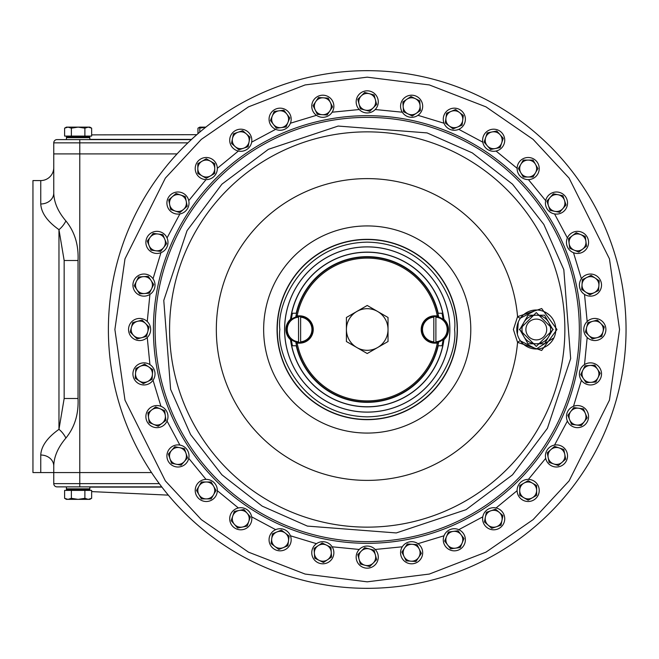 <?xml version="1.0" encoding="UTF-8"?>
<svg xmlns="http://www.w3.org/2000/svg" width="659" height="659" viewBox="0 0 659 659"><rect width="100%" height="100%" fill="white"/><g stroke="black" fill="none" stroke-linecap="round" stroke-linejoin="round"><path stroke-width="0.99" d="M246.334 133.892A8.452 8.452 0 0 1 249.053 141.891L250.008 137.105L242.669 130.671L233.426 133.81L231.515 143.382L238.855 149.815L248.105 146.685L249.053 141.891A8.452 8.452 0 0 1 235.189 146.603A8.452 8.452 0 0 1 238.047 132.237A8.452 8.452 0 0 1 246.334 133.892M626.05 329.5A258.83 258.83 0 0 0 367.22 70.67A258.83 258.83 0 0 0 108.389 329.5A258.83 258.83 0 0 0 367.22 588.33A258.83 258.83 0 0 0 626.05 329.5A258.83 258.83 0 0 1 367.22 588.33A258.83 258.83 0 0 1 108.389 329.5M155.104 329.5A212.116 212.116 0 0 1 367.22 117.384A212.116 212.116 0 0 1 579.335 329.5A212.116 212.116 0 0 1 367.22 541.616A212.116 212.116 0 0 1 155.104 329.5M517.562 316.649L541.698 308.536L556.979 329.5L541.665 350.473L517.562 342.351L513.386 329.5L517.562 316.649A150.886 150.886 0 0 0 360.786 178.746A150.886 150.886 0 0 0 216.333 329.5A150.886 150.886 0 0 0 360.786 480.254A150.886 150.886 0 0 0 517.562 342.351A2.603 0.535 144.2 0 1 520.47 340.901L536.302 349.006A19.506 19.506 0 0 1 516.796 329.5A19.506 19.506 0 0 1 536.302 309.994L520.47 318.099A2.603 0.535 35.8 0 1 517.562 316.649M536.302 349.006A19.506 19.506 0 0 0 555.817 329.5A19.506 19.506 0 0 0 536.302 309.994A19.506 19.506 0 0 1 555.817 329.5A19.506 19.506 0 0 1 536.302 349.006L553.955 337.812M550.043 315.645L547.176 313.297M546.69 312.984L543.972 311.559M367.22 246.861A82.639 82.639 0 0 0 284.581 329.5A82.639 82.639 0 0 0 367.22 412.139A82.639 82.639 0 0 0 449.858 329.5A82.639 82.639 0 0 0 367.22 246.861M518.287 322.02L517.373 334.204M206.267 481.993L201.39 481.993L196.506 490.444L201.39 498.904L211.152 498.904L216.037 490.444L211.152 481.993L206.267 481.993A8.452 8.452 0 0 1 213.59 494.678A8.452 8.452 0 0 1 198.952 494.678A8.452 8.452 0 0 1 206.267 481.993M570.801 411.455A8.452 8.452 0 0 1 578.61 408.226L573.775 407.583L567.827 415.327L571.567 424.347L581.246 425.623L587.185 417.88L583.454 408.86L578.61 408.226A8.452 8.452 0 0 1 584.212 421.752A8.452 8.452 0 0 1 569.697 419.841A8.452 8.452 0 0 1 570.801 411.455M239.11 510.461A8.452 8.452 0 0 1 247.117 513.18L243.904 509.514L234.324 511.417L231.185 520.659L237.627 527.999L247.199 526.096L250.338 516.854L247.117 513.18A8.452 8.452 0 0 1 242.413 527.043A8.452 8.452 0 0 1 232.759 516.038A8.452 8.452 0 0 1 239.11 510.461M199.776 128.167L205.633 127.121L199.776 127.121L199.776 132.121M177.963 191.991A11.055 11.055 0 0 1 189.018 203.046A11.055 11.055 0 0 1 177.963 214.101A11.055 11.055 0 0 1 166.908 203.046A11.055 11.055 0 0 1 177.963 191.991M367.22 546.056A11.055 11.055 0 0 1 378.274 557.119A11.055 11.055 0 0 1 367.22 568.173A11.055 11.055 0 0 1 356.165 557.119A11.055 11.055 0 0 1 367.22 546.056M567.531 203.046A11.055 11.055 0 0 1 556.476 214.101A11.055 11.055 0 0 1 545.421 203.046A11.055 11.055 0 0 1 556.476 191.991A11.055 11.055 0 0 1 567.531 203.046M438.219 345.761A72.836 72.836 0 0 1 296.221 345.761L291.69 345.761A77.26 77.26 0 0 0 442.749 345.761L438.219 345.761M167.987 416.603A11.055 11.055 0 0 1 156.933 427.658A11.055 11.055 0 0 1 145.878 416.603A11.055 11.055 0 0 1 156.933 405.549A11.055 11.055 0 0 1 167.987 416.603M504.728 140.243A11.055 11.055 0 0 1 493.673 151.298A11.055 11.055 0 0 1 482.619 140.243A11.055 11.055 0 0 1 493.673 129.189A11.055 11.055 0 0 1 504.728 140.243M155.03 373.908A11.055 11.055 0 0 1 143.975 384.963A11.055 11.055 0 0 1 132.92 373.908A11.055 11.055 0 0 1 143.975 362.854A11.055 11.055 0 0 1 155.03 373.908M150.219 237.248A8.452 8.452 0 0 1 158.036 234.011L153.193 233.377L147.254 241.12L150.985 250.14L160.664 251.417L166.612 243.673L162.872 234.653L158.036 234.011A8.452 8.452 0 0 1 163.638 247.545A8.452 8.452 0 0 1 149.123 245.634A8.452 8.452 0 0 1 150.219 237.248M214.727 168.556L214.727 163.671L206.267 158.786L197.815 163.671L197.815 173.432L206.267 178.317L214.727 173.432L214.727 168.556A8.452 8.452 0 0 1 202.041 175.871A8.452 8.452 0 0 1 202.041 161.233A8.452 8.452 0 0 1 214.727 168.556M519.712 490.444L519.712 495.329L528.164 500.214L536.624 495.329L536.624 485.568L528.164 480.683L519.712 485.568L519.712 490.444A8.452 8.452 0 0 1 532.398 483.129A8.452 8.452 0 0 1 532.398 497.767A8.452 8.452 0 0 1 519.712 490.444M206.267 157.493A11.055 11.055 0 0 1 217.33 168.556A11.055 11.055 0 0 1 206.267 179.61A11.055 11.055 0 0 1 195.212 168.556A11.055 11.055 0 0 1 206.267 157.493M299.581 316.493A13.007 13.007 0 0 1 312.588 329.5A13.007 13.007 0 0 1 298.543 342.466A13.007 13.007 0 0 1 286.574 329.5A13.007 13.007 0 0 1 299.581 316.493M298.543 342.037L298.543 341.815A12.356 12.356 0 0 1 287.225 329.5A12.356 12.356 0 0 1 298.543 317.185L298.543 316.534M300.628 316.963L300.628 317.185A12.356 12.356 0 0 1 311.938 329.5A12.356 12.356 0 0 1 300.628 341.815L300.628 342.037M298.543 317.185L298.543 341.815M300.628 341.815L300.628 317.185M251.82 518.757A11.055 11.055 0 0 1 240.766 529.811A11.055 11.055 0 0 1 229.711 518.757A11.055 11.055 0 0 1 240.766 507.702A11.055 11.055 0 0 1 251.82 518.757M536.302 319.096A10.404 10.404 0 0 1 546.706 329.5A10.404 10.404 0 0 1 536.302 339.904A10.404 10.404 0 0 1 525.898 329.5A10.404 10.404 0 0 1 536.302 319.096M356.816 311.476A20.808 20.808 0 0 1 388.027 329.5A20.808 20.808 0 0 1 356.816 347.524A20.808 20.808 0 0 1 356.816 311.476L346.412 317.481L346.412 341.519L367.22 353.529L388.027 341.519L388.027 317.481L367.22 305.471L356.816 311.476M66.419 490.395L66.419 489.612L89.83 489.612L89.83 490.395M71.37 498.319L67.992 499.365L66.419 499.365L64.615 498.319L64.615 490.395L91.642 490.395L91.642 498.319L88.265 499.365L84.887 498.319L78.124 499.365L71.37 498.319L71.37 490.395M84.887 490.395L84.887 498.319M91.033 498.649L89.83 499.365L67.992 499.365L64.615 498.319M171.612 450.385A8.452 8.452 0 0 1 179.61 447.667L174.824 446.711L168.391 454.051L171.529 463.293L181.101 465.196L187.535 457.857L184.405 448.614L179.61 447.667A8.452 8.452 0 0 1 184.322 461.531A8.452 8.452 0 0 1 169.956 458.672A8.452 8.452 0 0 1 171.612 450.385M322.811 95.201A11.055 11.055 0 0 1 333.866 106.256A11.055 11.055 0 0 1 322.811 117.31A11.055 11.055 0 0 1 311.756 106.256A11.055 11.055 0 0 1 322.811 95.201M493.673 507.702A11.055 11.055 0 0 1 504.728 518.757A11.055 11.055 0 0 1 493.673 529.811A11.055 11.055 0 0 1 482.619 518.757A11.055 11.055 0 0 1 493.673 507.702M454.323 528.732A11.055 11.055 0 0 1 465.378 539.787A11.055 11.055 0 0 1 454.323 550.842A11.055 11.055 0 0 1 443.268 539.787A11.055 11.055 0 0 1 454.323 528.732M151.784 409.898A8.452 8.452 0 0 1 160.162 408.794L155.656 406.924L147.913 412.872L149.189 422.551L158.201 426.282L165.953 420.343L164.676 410.664L160.162 408.794A8.452 8.452 0 0 1 162.073 423.309A8.452 8.452 0 0 1 148.547 417.707A8.452 8.452 0 0 1 151.784 409.898M588.561 416.603A11.055 11.055 0 0 1 577.506 427.658A11.055 11.055 0 0 1 566.452 416.603A11.055 11.055 0 0 1 577.506 405.549A11.055 11.055 0 0 1 588.561 416.603M86.84 489.612L89.83 488.83L66.419 488.83L66.419 486.877M69.417 489.612L66.419 488.83L69.417 489.612M89.83 488.83L89.83 486.877L79.772 486.877L161.735 486.877M548.692 336.65A14.309 14.309 0 0 1 523.913 336.65A14.309 14.309 0 0 1 536.302 315.191A14.309 14.309 0 0 1 548.692 336.65L552.827 329.5L544.565 315.191L528.048 315.191L519.786 329.5L528.048 343.809L544.565 343.809L548.692 336.65M447.856 329.5A13.007 13.007 0 0 1 433.811 342.466A13.007 13.007 0 0 1 421.851 329.5A13.007 13.007 0 0 1 435.896 316.534A13.007 13.007 0 0 1 447.856 329.5M435.896 316.534L435.896 317.185A12.356 12.356 0 0 1 447.206 329.5A12.356 12.356 0 0 1 435.896 341.815L435.896 342.466M433.811 342.466L433.811 341.815A12.356 12.356 0 0 1 422.493 329.5A12.356 12.356 0 0 1 433.811 317.185L433.811 316.534M435.896 341.815L435.896 317.185M433.811 317.185L433.811 341.815M461.028 534.638A8.452 8.452 0 0 1 462.132 543.024L464.002 538.518L458.063 530.767L448.384 532.044L444.644 541.064L450.591 548.807L460.27 547.53L462.132 543.024A8.452 8.452 0 0 1 447.618 544.935A8.452 8.452 0 0 1 453.219 531.409A8.452 8.452 0 0 1 461.028 534.638M280.116 528.732A11.055 11.055 0 0 1 291.171 539.787A11.055 11.055 0 0 1 280.116 550.842A11.055 11.055 0 0 1 269.061 539.787A11.055 11.055 0 0 1 280.116 528.732M539.227 168.556A11.055 11.055 0 0 1 528.164 179.61A11.055 11.055 0 0 1 517.109 168.556A11.055 11.055 0 0 1 528.164 157.493A11.055 11.055 0 0 1 539.227 168.556M367.22 258.114A71.386 71.386 0 0 0 297.151 315.842L299.581 315.842A13.658 13.658 0 0 1 313.239 329.5A13.658 13.658 0 0 1 299.581 343.158L297.151 343.158A71.386 71.386 0 0 0 437.288 343.158L434.849 343.158A13.658 13.658 0 0 1 421.2 329.5A13.658 13.658 0 0 1 434.849 315.842L437.288 315.842A71.386 71.386 0 0 0 367.22 258.114M437.288 315.842L438.433 315.842A72.515 72.515 0 0 0 296.006 315.842L297.151 315.842M297.151 343.158L296.006 343.158A72.515 72.515 0 0 0 438.655 341.939M438.433 315.842A72.515 72.515 0 0 1 438.655 317.061M442.016 345.761A76.543 76.543 0 0 0 443.095 339.558M443.095 319.442A76.543 76.543 0 0 0 442.016 313.239M437.288 343.158L438.433 343.158M296.006 315.842A72.515 72.515 0 0 0 295.784 317.061M295.784 341.939A72.515 72.515 0 0 0 296.006 343.158M292.423 313.239A76.543 76.543 0 0 0 291.336 319.442M291.336 339.558A76.543 76.543 0 0 0 292.423 345.761M454.323 108.158A11.055 11.055 0 0 1 465.378 119.213A11.055 11.055 0 0 1 454.323 130.268A11.055 11.055 0 0 1 443.268 119.213A11.055 11.055 0 0 1 454.323 108.158M240.766 129.189A11.055 11.055 0 0 1 251.82 140.243A11.055 11.055 0 0 1 240.766 151.298A11.055 11.055 0 0 1 229.711 140.243A11.055 11.055 0 0 1 240.766 129.189M601.519 285.092A11.055 11.055 0 0 1 590.464 296.146A11.055 11.055 0 0 1 579.401 285.092A11.055 11.055 0 0 1 590.464 274.037A11.055 11.055 0 0 1 601.519 285.092M556.476 444.899A11.055 11.055 0 0 1 567.531 455.954A11.055 11.055 0 0 1 556.476 467.009A11.055 11.055 0 0 1 545.421 455.954A11.055 11.055 0 0 1 556.476 444.899M167.987 242.397A11.055 11.055 0 0 1 156.933 253.451A11.055 11.055 0 0 1 145.878 242.397A11.055 11.055 0 0 1 156.933 231.342A11.055 11.055 0 0 1 167.987 242.397M572.358 235.691A8.452 8.452 0 0 1 580.744 234.588L576.238 232.718L568.486 238.657L569.763 248.336L578.783 252.076L586.526 246.128L585.25 236.449L580.744 234.588A8.452 8.452 0 0 1 582.655 249.102A8.452 8.452 0 0 1 569.129 243.501A8.452 8.452 0 0 1 572.358 235.691M600.81 323.52A8.452 8.452 0 0 1 603.001 331.691L604.262 326.971L597.359 320.068L587.935 322.597L585.406 332.029L592.309 338.932L601.741 336.403L603.001 331.691A8.452 8.452 0 0 1 588.858 335.48A8.452 8.452 0 0 1 592.647 321.337A8.452 8.452 0 0 1 600.81 323.52M499.25 512.397A8.452 8.452 0 0 1 501.969 520.404L502.916 515.618L495.576 509.185L486.334 512.315L484.431 521.895L491.771 528.329L501.013 525.19L501.969 520.404A8.452 8.452 0 0 1 488.105 525.108A8.452 8.452 0 0 1 490.955 510.75A8.452 8.452 0 0 1 499.25 512.397M419.206 549.005A8.452 8.452 0 0 1 418.654 557.44L421.365 553.379L417.048 544.622L407.303 543.988L401.883 552.102L406.199 560.858L415.944 561.501L418.654 557.44A8.452 8.452 0 0 1 404.041 556.484A8.452 8.452 0 0 1 412.18 544.309A8.452 8.452 0 0 1 419.206 549.005M601.519 373.908A11.055 11.055 0 0 1 590.464 384.963A11.055 11.055 0 0 1 579.401 373.908A11.055 11.055 0 0 1 590.464 362.854A11.055 11.055 0 0 1 601.519 373.908M189.018 455.954A11.055 11.055 0 0 1 177.963 467.009A11.055 11.055 0 0 1 166.908 455.954A11.055 11.055 0 0 1 177.963 444.899A11.055 11.055 0 0 1 189.018 455.954M588.561 242.397A11.055 11.055 0 0 1 577.506 253.451A11.055 11.055 0 0 1 566.452 242.397A11.055 11.055 0 0 1 577.506 231.342A11.055 11.055 0 0 1 588.561 242.397M406.924 99.229A8.452 8.452 0 0 1 415.368 98.677L410.985 96.519L402.871 101.939L403.506 111.684L412.262 116L420.376 110.58L419.742 100.835L415.368 98.677A8.452 8.452 0 0 1 416.323 113.29A8.452 8.452 0 0 1 403.184 106.807A8.452 8.452 0 0 1 406.924 99.229M322.811 541.69A11.055 11.055 0 0 1 333.866 552.744A11.055 11.055 0 0 1 322.811 563.799A11.055 11.055 0 0 1 311.756 552.744A11.055 11.055 0 0 1 322.811 541.69M367.22 246.911A82.589 82.589 0 0 1 449.809 329.5A82.589 82.589 0 0 1 367.22 412.089A82.589 82.589 0 0 1 284.63 329.5A82.589 82.589 0 0 1 367.22 246.911M290.38 320.315A77.391 77.391 0 0 1 443.935 319.302A13.658 13.658 0 0 1 443.935 339.698A77.391 77.391 0 0 1 290.38 338.685M292.225 313.239A76.741 76.741 0 0 0 291.121 319.623M291.121 339.377A76.741 76.741 0 0 0 292.225 345.761M290.504 339.698A13.658 13.658 0 0 1 290.504 319.302M443.935 319.302A77.391 77.391 0 0 1 444.059 320.315M444.059 338.685A77.391 77.391 0 0 1 443.935 339.698M442.214 345.761A76.741 76.741 0 0 0 443.318 339.377M443.318 319.623A76.741 76.741 0 0 0 442.214 313.239M150.656 329.5A11.055 11.055 0 0 1 139.601 340.555A11.055 11.055 0 0 1 128.546 329.5A11.055 11.055 0 0 1 139.601 318.445A11.055 11.055 0 0 1 150.656 329.5M280.116 108.158A11.055 11.055 0 0 1 291.171 119.213A11.055 11.055 0 0 1 280.116 130.268A11.055 11.055 0 0 1 269.061 119.213A11.055 11.055 0 0 1 280.116 108.158M528.164 177.007L533.049 177.007L537.933 168.556L533.049 160.096L523.287 160.096L518.402 168.556L523.287 177.007L528.164 177.007A8.452 8.452 0 0 1 520.849 164.322A8.452 8.452 0 0 1 535.487 164.322A8.452 8.452 0 0 1 528.164 177.007M492.026 131.957A8.452 8.452 0 0 1 500.033 134.667L496.812 131.001L487.24 132.904L484.101 142.146L490.535 149.486L500.115 147.583L503.254 138.341L500.033 134.667A8.452 8.452 0 0 1 495.321 148.539A8.452 8.452 0 0 1 485.667 137.525A8.452 8.452 0 0 1 492.026 131.957M411.628 95.201A11.055 11.055 0 0 1 422.683 106.256A11.055 11.055 0 0 1 411.628 117.31A11.055 11.055 0 0 1 400.565 106.256A11.055 11.055 0 0 1 411.628 95.201M330.398 102.516A8.452 8.452 0 0 1 329.846 110.959L332.556 106.898L328.24 98.142L318.495 97.499L313.074 105.621L317.391 114.378L327.128 115.012L329.846 110.959A8.452 8.452 0 0 1 315.233 109.995A8.452 8.452 0 0 1 323.363 97.82A8.452 8.452 0 0 1 330.398 102.516M186.258 201.39A8.452 8.452 0 0 1 183.54 209.397L187.205 206.185L185.303 196.604L176.06 193.466L168.72 199.908L170.623 209.48L179.866 212.618L183.54 209.397A8.452 8.452 0 0 1 169.676 204.694A8.452 8.452 0 0 1 180.681 195.039A8.452 8.452 0 0 1 186.258 201.39M442.749 313.239A77.26 77.26 0 0 0 291.69 313.239L296.221 313.239A72.836 72.836 0 0 1 438.219 313.239L442.881 313.239M66.419 139.601L66.419 137.657L69.417 136.874L66.419 137.657L89.83 137.657L89.83 139.601M86.84 136.874L89.83 137.657M375.383 554.927A8.452 8.452 0 0 1 373.2 563.091L376.651 559.639L374.123 550.216L364.691 547.687L357.788 554.59L360.316 564.022L369.748 566.542L373.2 563.091A8.452 8.452 0 0 1 359.056 559.302A8.452 8.452 0 0 1 369.411 548.947A8.452 8.452 0 0 1 375.383 554.927M286.822 114.065A8.452 8.452 0 0 1 287.925 122.45L289.795 117.936L283.848 110.193L274.169 111.47L270.437 120.482L276.376 128.233L286.055 126.956L287.925 122.45A8.452 8.452 0 0 1 273.411 124.362A8.452 8.452 0 0 1 279.012 110.827A8.452 8.452 0 0 1 286.822 114.065M605.893 329.5A11.055 11.055 0 0 1 594.838 340.555A11.055 11.055 0 0 1 583.775 329.5A11.055 11.055 0 0 1 594.838 318.445A11.055 11.055 0 0 1 605.893 329.5M367.22 90.827A11.055 11.055 0 0 1 378.274 101.881A11.055 11.055 0 0 1 367.22 112.944A11.055 11.055 0 0 1 356.165 101.881A11.055 11.055 0 0 1 367.22 90.827M276.879 531.978A8.452 8.452 0 0 1 285.265 533.082L281.385 530.108L272.373 533.848L271.096 543.527L278.839 549.466L287.859 545.734L289.136 536.055L285.265 533.082A8.452 8.452 0 0 1 283.354 547.596A8.452 8.452 0 0 1 271.73 538.683A8.452 8.452 0 0 1 276.879 531.978M564.763 454.306A8.452 8.452 0 0 1 562.045 462.313L565.719 459.092L563.816 449.52L554.573 446.382L547.234 452.815L549.136 462.396L558.379 465.534L562.045 462.313A8.452 8.452 0 0 1 548.181 457.61A8.452 8.452 0 0 1 559.194 447.947A8.452 8.452 0 0 1 564.763 454.306M217.33 490.444A11.055 11.055 0 0 1 206.267 501.507A11.055 11.055 0 0 1 195.212 490.444A11.055 11.055 0 0 1 206.267 479.39A11.055 11.055 0 0 1 217.33 490.444M140.235 366.322A8.452 8.452 0 0 1 148.67 366.874L144.618 364.163L135.861 368.48L135.219 378.225L143.341 383.645L152.097 379.329L152.731 369.592L148.67 366.874A8.452 8.452 0 0 1 147.715 381.487A8.452 8.452 0 0 1 135.54 373.356A8.452 8.452 0 0 1 140.235 366.322M89.83 136.092L89.83 136.874L66.419 136.874L66.419 136.092M84.887 136.092L64.615 136.092L64.615 128.167L67.992 127.121L71.37 128.167L78.124 127.121L84.887 128.167L84.887 136.092L91.642 136.092L91.642 128.167L88.265 127.121L66.419 127.121L64.615 128.167M71.37 136.092L71.37 128.167M84.887 128.167L88.265 127.121L89.83 127.121L91.642 128.167M361.239 95.909A8.452 8.452 0 0 1 369.411 93.718L364.691 92.458L357.788 99.361L360.316 108.784L369.748 111.313L376.651 104.41L374.123 94.978L369.411 93.718A8.452 8.452 0 0 1 373.2 107.862A8.452 8.452 0 0 1 359.056 104.073A8.452 8.452 0 0 1 361.239 95.909M145.581 323.52A8.452 8.452 0 0 1 147.773 331.691L149.033 326.971L142.13 320.068L132.698 322.597L130.177 332.029L137.08 338.932L146.504 336.403L147.773 331.691A8.452 8.452 0 0 1 133.629 335.48A8.452 8.452 0 0 1 137.418 321.337A8.452 8.452 0 0 1 145.581 323.52M528.164 479.39A11.055 11.055 0 0 1 539.227 490.444A11.055 11.055 0 0 1 528.164 501.507A11.055 11.055 0 0 1 517.109 490.444A11.055 11.055 0 0 1 528.164 479.39M155.03 285.092A11.055 11.055 0 0 1 143.975 296.146A11.055 11.055 0 0 1 132.92 285.092A11.055 11.055 0 0 1 143.975 274.037A11.055 11.055 0 0 1 155.03 285.092M151.01 280.396A8.452 8.452 0 0 1 151.562 288.831L153.72 284.457L148.291 276.335L138.555 276.978L134.238 285.734L139.659 293.848L149.404 293.214L151.562 288.831A8.452 8.452 0 0 1 136.948 289.795A8.452 8.452 0 0 1 143.423 276.656A8.452 8.452 0 0 1 151.01 280.396M451.086 111.404A8.452 8.452 0 0 1 459.471 112.508L455.6 109.534L446.58 113.266L445.303 122.945L453.046 128.892L462.066 125.152L463.343 115.473L459.471 112.508A8.452 8.452 0 0 1 457.56 127.022A8.452 8.452 0 0 1 445.945 118.109A8.452 8.452 0 0 1 451.086 111.404M586.724 277.513A8.452 8.452 0 0 1 595.159 278.065L591.098 275.355L582.342 279.671L581.708 289.408L589.821 294.837L598.578 290.52L599.212 280.775L595.159 278.065A8.452 8.452 0 0 1 594.204 292.678A8.452 8.452 0 0 1 582.021 284.54A8.452 8.452 0 0 1 586.724 277.513M411.628 541.69A11.055 11.055 0 0 1 422.683 552.744A11.055 11.055 0 0 1 411.628 563.799A11.055 11.055 0 0 1 400.565 552.744A11.055 11.055 0 0 1 411.628 541.69M550.117 197.469A8.452 8.452 0 0 1 558.124 194.751L553.338 193.804L546.896 201.143L550.034 210.386L559.615 212.289L566.048 204.949L562.91 195.707L558.124 194.751A8.452 8.452 0 0 1 562.827 208.615A8.452 8.452 0 0 1 548.469 205.765A8.452 8.452 0 0 1 550.117 197.469M198.631 127.813L197.972 128.167L197.972 133.678M199.776 127.121L197.972 128.167L199.776 127.36M318.116 545.71A8.452 8.452 0 0 1 326.551 545.158L322.177 543L314.055 548.42L314.697 558.165L323.454 562.481L331.568 557.061L330.933 547.316L326.551 545.158A8.452 8.452 0 0 1 327.507 559.771A8.452 8.452 0 0 1 314.376 553.296A8.452 8.452 0 0 1 318.116 545.71M597.491 369.205A8.452 8.452 0 0 1 598.043 377.648L600.201 373.266L594.78 365.152L585.035 365.786L580.719 374.543L586.139 382.665L595.884 382.022L598.043 377.648A8.452 8.452 0 0 1 583.429 378.604A8.452 8.452 0 0 1 589.904 365.473A8.452 8.452 0 0 1 597.491 369.205M89.83 139.387L191.571 139.387M191.341 139.601L57.012 139.601A3.254 3.254 0 0 0 53.758 142.855L53.758 153.909L79.772 153.909L53.758 153.909L53.758 193.013C54.005 202.437 58.05 211.745 65.9 220.938C74.673 231.704 78.718 244.893 78.042 260.503L78.042 398.497C78.718 414.107 74.673 427.287 65.9 438.062C58.033 447.313 53.98 456.613 53.758 465.987L53.758 483.632A3.254 3.254 0 0 0 57.012 486.877L79.772 486.877L79.772 483.632L53.758 483.632A3.254 3.254 0 0 0 57.012 486.877M159.28 483.632L79.772 483.632L79.772 472.569L151.529 472.569L79.772 472.569L79.772 153.909L177.057 153.909L79.772 153.909L79.772 139.601M161.892 487.092L89.83 487.092M40.751 472.569L40.751 455.023A13.007 10.964 180 0 1 53.758 465.987L53.758 472.569L79.772 472.569L32.95 472.569L32.95 180.574L40.751 180.574A13.007 13.007 0 0 0 53.758 167.567M65.9 220.938A13.007 5.972 -55.1 0 1 58.964 229.662C47.349 221.44 41.278 212.882 40.751 203.977A13.007 10.964 180 0 0 53.758 193.013M40.751 455.023C41.229 446.192 47.291 437.634 58.964 429.339L64.162 398.497L64.162 260.503L58.964 229.662L58.964 429.339A13.007 5.972 -124.9 0 1 65.9 438.062M78.042 398.497L64.162 398.497M64.162 260.503L78.042 260.503M114.888 329.5L124.988 258.847L165.36 178.103L201.308 139.387L248.476 106.857L305.109 84.937L367.22 77.169L429.33 84.937L485.963 106.857L533.131 139.387L569.079 178.103L609.451 258.847L619.551 329.5L609.451 400.153L569.079 480.897L533.131 519.613L485.963 552.143L429.33 574.063L367.22 581.831L305.109 574.063L248.476 552.143L201.308 519.613L165.36 480.897L124.988 400.153L114.888 329.5M147.254 337.482L149.922 364.584M153.036 380.243L160.936 406.298M167.048 421.052L179.882 445.072M188.754 458.351L206.028 479.398M217.322 490.683L238.369 507.957M251.647 516.837L275.668 529.671M290.421 535.783L316.477 543.683M332.136 546.797L359.237 549.466M375.202 549.466L402.303 546.797M417.963 543.683L444.018 535.783M458.771 529.671L482.792 516.837M496.062 507.957L517.117 490.683M528.403 479.398L545.677 458.351M554.548 445.072L567.391 421.052M573.503 406.298L581.403 380.243M584.517 364.584L587.185 337.482M153.407 329.5A213.813 213.813 0 0 0 367.22 543.313A213.813 213.813 0 0 0 581.032 329.5A213.813 213.813 0 0 0 367.22 115.687A213.813 213.813 0 0 0 153.407 329.5M169.577 329.5A197.642 197.642 0 0 1 367.22 131.858A197.642 197.642 0 0 1 564.862 329.5A197.642 197.642 0 0 1 367.22 527.142A197.642 197.642 0 0 1 169.577 329.5M277.052 329.5A90.168 90.168 0 0 0 367.22 419.668A90.168 90.168 0 0 0 457.387 329.5A90.168 90.168 0 0 0 367.22 239.332A90.168 90.168 0 0 0 277.052 329.5M470.79 329.5A103.57 103.57 0 0 1 367.22 433.07A103.57 103.57 0 0 1 263.649 329.5A103.57 103.57 0 0 1 367.22 225.93A103.57 103.57 0 0 1 470.79 329.5M536.302 346.412L519.399 329.5L536.302 312.588L553.214 329.5L536.302 346.412M277.266 329.5A89.954 89.954 0 0 1 367.22 239.547A89.954 89.954 0 0 1 457.173 329.5A89.954 89.954 0 0 1 367.22 419.453A89.954 89.954 0 0 1 277.266 329.5M279.861 329.5C276.343 303.947 302.555 243.328 367.22 242.141C431.884 243.328 458.096 303.947 454.578 329.5C458.096 355.053 431.884 415.672 367.22 416.859C302.555 415.672 276.343 355.053 279.861 329.5M587.185 321.518L584.517 294.416M581.403 278.757L573.503 252.702M567.391 237.948L554.548 213.928M545.677 200.649L528.403 179.602M517.117 168.317L496.062 151.043M482.792 142.163L458.771 129.329M444.018 123.217L417.963 115.317M402.303 112.203L375.202 109.534M359.237 109.534L332.136 112.203M316.477 115.317L290.421 123.217M275.668 129.329L251.647 142.163M238.369 151.043L217.322 168.317M206.028 179.602L188.754 200.649M179.882 213.928L167.048 237.948M160.936 252.702L153.036 278.757M149.922 294.416L147.254 321.518M512.529 474.809L466.028 509.687L396.281 532.942L307.382 526.096L262.15 506.112L221.902 474.809L190.608 434.569L170.615 389.337L163.778 300.438L187.032 230.683L221.902 184.19L268.402 149.313L338.158 126.058L427.057 132.904L472.289 152.888L512.529 184.19L543.832 224.431L563.816 269.663L570.661 358.562L547.407 428.317L512.529 474.809M53.758 142.855L187.897 142.855M40.751 203.977L40.751 180.574M196.81 134.683L91.642 134.873M91.642 491.606L168.325 495.131"/></g></svg>
